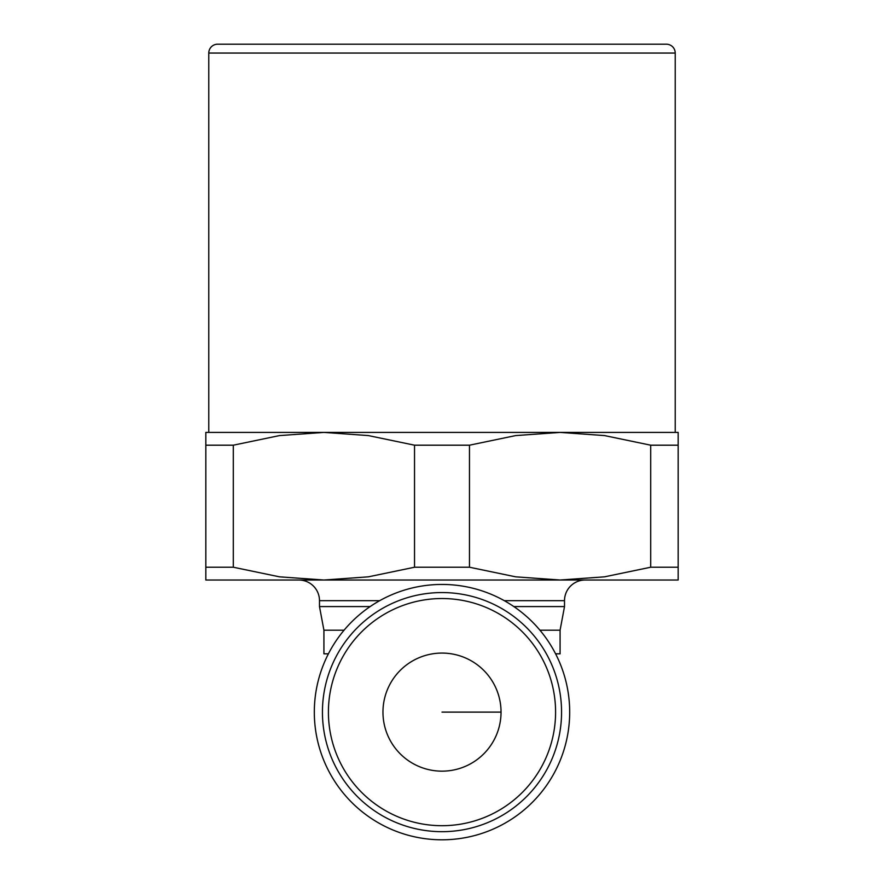 <?xml version="1.0" encoding="UTF-8"?>
<svg xmlns="http://www.w3.org/2000/svg" width="884" height="884" viewBox="0 0 884 884"><rect width="100%" height="100%" fill="white"/><g stroke="black" fill="none" stroke-linecap="round" stroke-linejoin="round"><path stroke-width="1.33" d="M666.359 44.2A8.851 8.851 0 0 1 675.221 53.051L208.779 53.051A8.851 8.851 0 0 1 217.641 44.2L666.359 44.2M414.53 445.193L469.47 445.193L515.659 435.58L560.08 432.409L323.92 432.409L368.341 435.58L414.53 445.193L414.53 567.23L368.341 576.832L323.92 580.014L678.172 580.014L678.172 567.23L650.701 567.23L604.512 576.832L560.08 580.014L515.659 576.832L469.47 567.23L414.53 567.23M585.175 580.014A20.663 20.663 0 0 0 564.511 600.678L564.511 606.579L513.858 606.579M298.825 580.014A20.663 20.663 0 0 1 319.489 600.678L319.489 606.579L370.142 606.579M564.511 606.579L560.08 630.204L539.936 630.204M560.08 630.204L560.08 653.817L555.594 653.817M442 839.8A127.683 127.683 0 0 0 569.683 712.117A127.683 127.683 0 0 0 442 584.446A127.683 127.683 0 0 0 314.317 712.117A127.683 127.683 0 0 0 442 839.8M561.561 712.117A119.561 119.561 0 0 0 442 592.556A119.561 119.561 0 0 0 322.439 712.117A119.561 119.561 0 0 0 442 831.678A119.561 119.561 0 0 0 561.561 712.117A119.561 119.561 0 0 1 442 831.678A119.561 119.561 0 0 1 322.439 712.117M501.04 712.117A59.04 59.04 0 0 1 442 771.157A59.04 59.04 0 0 1 382.96 712.117A59.04 59.04 0 0 1 442 653.077A59.04 59.04 0 0 1 501.04 712.117L442 712.117M442 44.2L247.796 44.2M328.406 653.817L323.92 653.817L323.92 630.204L319.489 606.579M344.064 630.204L323.92 630.204M205.828 580.014L323.92 580.014L279.488 576.832L233.299 567.23L205.828 567.23L205.828 580.014M323.92 432.409L205.828 432.409L205.828 445.193L233.299 445.193L279.488 435.58L323.92 432.409M678.172 432.409L560.08 432.409L604.512 435.58L650.701 445.193L678.172 445.193L678.172 432.409M233.299 567.23L233.299 445.193M205.828 445.193L205.828 567.23M469.47 567.23L469.47 445.193M650.701 445.193L650.701 567.23M678.172 567.23L678.172 445.193M564.511 600.678L504.311 600.678M555.583 712.117A113.583 113.583 0 0 0 442 598.534A113.583 113.583 0 0 0 328.417 712.117A113.583 113.583 0 0 0 442 825.7A113.583 113.583 0 0 0 555.583 712.117M379.689 600.678L319.489 600.678M675.221 53.051L675.221 432.409M208.779 53.051L208.779 432.409"/></g></svg>

